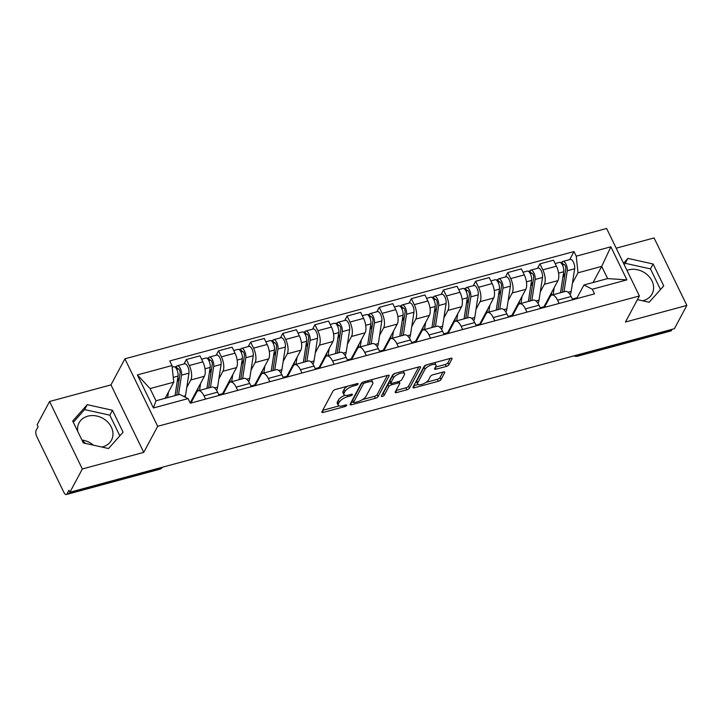 <?xml version="1.0" encoding="UTF-8"?>
<svg xmlns="http://www.w3.org/2000/svg" width="723" height="723" viewBox="0 0 723 723"><rect width="100%" height="100%" fill="white"/><g stroke="black" fill="none" stroke-linecap="round" stroke-linejoin="round"><path stroke-width="1.08" d="M358.084 384.049A1.618 0.606 154.1 0 0 358.129 383.723A1.618 0.606 154.1 0 0 357.099 383.624L335.617 389.435A2.314 0.859 154.1 0 0 332.978 391.134L321.934 411.794A2.314 0.859 154.1 0 0 321.871 412.255A2.314 0.859 154.1 0 0 323.344 412.39L344.826 406.579A1.618 0.606 154.1 0 0 346.669 405.395A1.618 0.606 154.1 0 0 346.715 405.07A1.618 0.606 154.1 0 0 345.684 404.97L342.91 405.72A7.402 2.747 154.1 0 1 338.21 405.287A7.402 2.747 154.1 0 1 338.4 403.805L339.322 402.078A7.402 2.747 154.1 0 1 347.754 396.656L350.538 395.906A1.618 0.606 154.1 0 0 352.381 394.722A1.618 0.606 154.1 0 0 352.417 394.397A1.618 0.606 154.1 0 0 351.396 394.297L348.613 395.047A7.402 2.747 154.1 0 1 343.922 394.613A7.402 2.747 154.1 0 1 344.103 393.131L345.025 391.405A7.402 2.747 154.1 0 1 353.457 385.983L356.24 385.232A1.618 0.606 154.1 0 0 358.084 384.049M77.768 431.486A18.373 15.183 -151.9 0 1 79.06 422.847A18.373 15.183 -151.9 0 1 87.817 416.168A18.373 15.183 -151.9 0 1 107.682 422.033A18.373 15.183 -151.9 0 1 111.469 440.171A18.373 15.183 -151.9 0 1 102.72 446.859A18.373 15.183 -151.9 0 1 101.907 447.058M85.811 443.488A18.373 15.183 -151.9 0 1 81.853 439.9M626.968 270.366A18.373 15.183 -151.9 0 1 628.45 269.887A18.373 15.183 -151.9 0 1 648.314 275.752A18.373 15.183 -151.9 0 1 652.11 293.899A18.373 15.183 -151.9 0 1 643.353 300.578A18.373 15.183 -151.9 0 1 642.548 300.777M446.263 366.425A2.314 0.859 154.1 0 0 448.893 364.726L451.992 358.933A2.314 0.859 154.1 0 0 452.056 358.472A2.314 0.859 154.1 0 0 450.583 358.328L426.724 364.79A2.314 0.859 154.1 0 0 424.085 366.48L413.041 387.139A2.314 0.859 154.1 0 0 412.987 387.6A2.314 0.859 154.1 0 0 414.451 387.745L438.31 381.283A2.314 0.859 154.1 0 0 440.949 379.593L444.69 372.589A2.314 0.859 154.1 0 0 444.753 372.128A2.314 0.859 154.1 0 0 443.28 371.993L433.068 374.749A2.314 0.859 154.1 0 0 430.438 376.448L428.576 379.918A6.182 2.296 154.1 0 1 422.838 384.021A6.182 2.296 154.1 0 1 417.605 384.085A6.182 2.296 154.1 0 1 417.758 382.847L425.034 369.245A6.182 2.296 154.1 0 1 430.763 365.142A6.182 2.296 154.1 0 1 436.005 365.079A6.182 2.296 154.1 0 1 435.852 366.317L434.64 368.585A2.314 0.859 154.1 0 0 434.577 369.046A2.314 0.859 154.1 0 0 436.05 369.182L446.263 366.425L445.305 364.455A2.314 0.859 154.1 0 0 447.944 362.756L450.257 358.418M143.741 452.372L110.971 384.889L49.571 401.5L82.341 468.983L143.741 452.372L157.677 426.299L639.394 295.96L625.449 322.033L686.85 305.422L674.414 328.694L69.896 492.255L68.947 490.284L67.004 493.908L160.343 468.658A4.709 3.895 28.1 0 0 162.422 467.221A4.709 4.709 0 0 1 159.656 469.263A4.709 1.988 -105.1 0 0 160.343 468.658L160.886 467.636M82.341 468.983L69.896 492.255M389.101 375.951A2.314 0.859 154.1 0 0 389.155 375.49A2.314 0.859 154.1 0 0 387.691 375.345L363.823 381.807A2.314 0.859 154.1 0 0 361.193 383.497L350.14 404.157A2.314 0.859 154.1 0 0 350.086 404.618A2.314 0.859 154.1 0 0 351.55 404.763L375.418 398.301A2.314 0.859 154.1 0 0 378.057 396.611L389.101 375.951L388.757 375.246M395.273 373.294L419.141 366.841A2.314 0.859 154.1 0 1 420.605 366.977A2.314 0.859 154.1 0 1 420.542 367.438L409.498 388.097A2.314 0.859 154.1 0 1 406.868 389.796L396.656 392.553A2.314 0.859 154.1 0 1 395.183 392.417A2.314 0.859 154.1 0 1 395.246 391.956L399.72 383.579A2.314 0.859 154.1 0 0 399.783 383.118A2.314 0.859 154.1 0 0 398.31 382.982L391.541 384.808A2.314 0.859 154.1 0 0 388.902 386.507L384.238 395.228A1.618 0.606 154.1 0 1 382.738 396.303A1.618 0.606 154.1 0 1 381.364 396.321A1.618 0.606 154.1 0 1 381.41 395.996L392.634 374.993A2.314 0.859 154.1 0 1 395.273 373.294A6.182 2.296 154.1 0 0 392.598 375.843L393.547 377.813A6.182 2.296 154.1 0 1 399.286 373.71A6.182 2.296 154.1 0 1 404.528 373.646A6.182 2.296 154.1 0 1 404.374 374.885L401.807 379.674A2.314 0.859 154.1 0 1 399.177 381.373L392.399 383.208A2.314 0.859 154.1 0 1 390.935 383.063A2.314 0.859 154.1 0 1 390.989 382.603L393.547 377.813M81.979 440.045A18.373 15.183 -151.9 0 1 93.421 445.178M49.571 401.5L37.135 424.772L38.084 426.733L36.15 430.357A4.709 1.988 -105.1 0 0 36.81 436.638L63.85 492.309A4.709 1.988 -105.1 0 0 66.326 494.523A4.709 1.988 -105.1 0 0 67.004 493.908M110.971 384.889L124.907 358.816L606.624 228.477L639.394 295.96M686.85 305.422L654.08 237.939L616.195 248.188M672.065 329.327L671.513 330.348A4.709 1.988 74.9 0 1 670.836 330.962L577.505 356.213A4.709 1.988 -105.1 0 0 578.183 355.599L671.513 330.348M190.89 403.063L196.719 392.164A10.836 4.582 74.9 0 1 198.283 390.754A10.836 4.582 74.9 0 1 203.994 395.833L205.576 399.096M190.809 403.091L190.456 402.359L204.392 376.285A10.836 4.582 -105.1 0 0 202.874 361.852L189.281 365.531A10.836 4.582 74.9 0 1 190.8 379.964L186.742 387.546M189.281 365.531L186.362 359.53L183.994 363.958M219.168 395.409L217.587 392.155A10.836 4.582 -105.1 0 0 211.884 387.076L198.283 390.754M202.874 361.852L199.964 355.852L186.362 359.53M223.036 394.369L228.866 383.461A10.836 4.582 74.9 0 1 230.429 382.051A10.836 4.582 74.9 0 1 236.132 387.139L237.713 390.393M216.141 355.264L218.509 350.836L221.419 356.837A10.836 4.582 74.9 0 1 222.937 371.27L218.888 378.852M251.315 386.715L249.733 383.452A10.836 4.582 -105.1 0 0 244.022 378.373L230.429 382.051M222.955 394.387L222.594 393.664L236.538 367.591A10.836 4.582 -105.1 0 0 235.02 353.158L232.101 347.157L218.509 350.836M255.174 385.675L261.003 374.767A10.836 4.582 74.9 0 1 262.566 373.357A10.836 4.582 74.9 0 1 268.278 378.436L269.86 381.699M248.278 346.57L250.646 342.142L253.565 348.143A10.836 4.582 74.9 0 1 255.083 362.566L251.026 370.158M283.452 378.021L281.871 374.758A10.836 4.582 -105.1 0 0 276.168 369.679L262.566 373.357M255.092 385.693L254.74 384.961L268.676 358.888A10.836 4.582 -105.1 0 0 267.158 344.464L264.247 338.463L250.646 342.142M287.32 376.972L293.149 366.073A10.836 4.582 74.9 0 1 294.713 364.663A10.836 4.582 74.9 0 1 300.416 369.742L301.997 373.005M280.425 337.876L282.792 333.448L285.702 339.449A10.836 4.582 74.9 0 1 287.221 353.872L283.172 361.455M315.599 369.326L314.017 366.064A10.836 4.582 -105.1 0 0 308.305 360.985L294.713 364.663M287.239 376.999L286.877 376.267L300.822 350.194A10.836 4.582 -105.1 0 0 299.304 335.761L296.385 329.769L282.792 333.448M319.458 368.278L325.287 357.379A10.836 4.582 74.9 0 1 326.85 355.969A10.836 4.582 74.9 0 1 332.562 361.048L334.143 364.311M312.562 329.173L314.93 324.744L317.849 330.745A10.836 4.582 74.9 0 1 319.367 345.178L315.309 352.761M347.736 360.623L346.154 357.37A10.836 4.582 -105.1 0 0 340.452 352.282L326.85 355.969M319.376 368.305L319.024 367.573L332.96 341.5A10.836 4.582 -105.1 0 0 331.441 327.067L328.531 321.066L314.93 324.744M351.595 359.584L357.433 348.676A10.836 4.582 74.9 0 1 358.997 347.266A10.836 4.582 74.9 0 1 364.699 352.354L366.281 355.608M344.708 320.479L347.076 316.05L349.986 322.051A10.836 4.582 74.9 0 1 351.505 336.484L347.447 344.067M379.882 351.929L378.301 348.667A10.836 4.582 -105.1 0 0 372.589 343.588L358.997 347.266M351.523 359.602L351.161 358.87L365.106 332.797A10.836 4.582 -105.1 0 0 363.588 318.373L360.669 312.372L347.076 316.05M383.741 350.89L389.57 339.982A10.836 4.582 74.9 0 1 391.134 338.572A10.836 4.582 74.9 0 1 396.837 343.651L398.427 346.913M376.846 311.785L379.214 307.356L382.133 313.357A10.836 4.582 74.9 0 1 383.651 327.781L379.593 335.373M412.02 343.235L410.438 339.973A10.836 4.582 -105.1 0 0 404.735 334.894L391.134 338.572M383.66 350.908L383.307 350.176L397.243 324.103A10.836 4.582 -105.1 0 0 395.725 309.679L392.815 303.678L379.214 307.356M415.879 342.187L421.717 331.288A10.836 4.582 74.9 0 1 423.28 329.878A10.836 4.582 74.9 0 1 428.983 334.957L430.565 338.219M408.992 303.082L411.36 298.662L414.27 304.663A10.836 4.582 74.9 0 1 415.788 319.087L411.73 326.669M444.166 334.541L442.584 331.279A10.836 4.582 -105.1 0 0 436.873 326.2L423.28 329.878M415.806 342.214L415.445 341.482L429.39 315.409A10.836 4.582 -105.1 0 0 427.871 300.976L424.952 294.975L411.36 298.662M448.025 333.493L453.854 322.585A10.836 4.582 74.9 0 1 455.418 321.184A10.836 4.582 74.9 0 1 461.12 326.263L462.711 329.516M441.129 294.388L443.497 289.959L446.416 295.96A10.836 4.582 74.9 0 1 447.935 310.393L443.877 317.975M476.303 325.838L474.722 322.585A10.836 4.582 -105.1 0 0 469.019 317.496L455.418 321.184M447.944 333.511L447.591 332.788L461.527 306.715A10.836 4.582 -105.1 0 0 460.009 292.282L457.099 286.281L443.497 289.959M480.162 324.799L485.992 313.89A10.836 4.582 74.9 0 1 487.564 312.481A10.836 4.582 74.9 0 1 493.267 317.56L494.848 320.822M473.276 285.693L475.644 281.265L478.554 287.266A10.836 4.582 74.9 0 1 480.072 301.69L476.014 309.281M508.45 317.144L506.868 313.881A10.836 4.582 -105.1 0 0 501.156 308.802L487.564 312.481M480.09 324.817L479.729 324.085L493.673 298.012A10.836 4.582 -105.1 0 0 492.155 283.588L489.236 277.587L475.644 281.265M512.309 316.105L518.138 305.196A10.836 4.582 74.9 0 1 519.701 303.787A10.836 4.582 74.9 0 1 525.404 308.866L526.995 312.128M505.413 276.999L507.781 272.571L510.7 278.572A10.836 4.582 74.9 0 1 512.218 292.996L508.161 300.587M540.587 308.45L539.006 305.187A10.836 4.582 -105.1 0 0 533.303 300.108L519.701 303.787M512.227 316.123L511.875 315.391L525.811 289.317A10.836 4.582 -105.1 0 0 524.292 274.894L521.382 268.893L507.781 272.571M544.446 307.402L550.275 296.502A10.836 4.582 74.9 0 1 551.848 295.092A10.836 4.582 74.9 0 1 557.55 300.172L559.132 303.434M537.56 268.296L539.927 263.868L542.837 269.869A10.836 4.582 74.9 0 1 544.356 284.302L540.298 291.884M572.733 299.756L571.152 296.493A10.836 4.582 -105.1 0 0 565.44 291.414L551.848 295.092M544.365 307.429L544.012 306.697L557.957 280.623A10.836 4.582 -105.1 0 0 556.439 266.191L553.52 260.19L539.927 263.868M544.012 306.697L540.235 307.718M511.875 315.391L508.097 316.412M479.729 324.085L475.951 325.115M447.591 332.788L443.814 333.809M415.445 341.482L411.667 342.503M383.307 350.176L379.53 351.197M351.161 358.87L347.383 359.9M319.024 367.573L315.246 368.594M286.877 376.267L283.1 377.289M254.74 384.961L250.962 385.983M222.594 393.664L218.816 394.686M190.456 402.359L189.941 402.494M165.133 398.31L173.755 382.178L150.059 388.585L155.987 400.786L179.675 394.369L188.052 398.599L190.303 403.226L594.541 293.854L592.3 289.227L583.922 284.998L607.618 278.59L601.69 266.389L578.002 272.797L572.444 283.19M188.052 398.599L153.439 407.971L137.388 374.912L172.002 365.549L173.755 382.178M578.002 272.797L576.249 256.177L573.999 251.55L169.76 360.931L172.002 365.549M576.249 256.177L610.863 246.805L626.913 279.864L592.3 289.227M157.677 426.299L124.907 358.816M112.454 410.257L87.248 404.681L72.689 421.021L83.335 442.946L108.54 448.522L123.1 432.182L112.454 410.257L109.824 415.174L84.618 409.589L73.303 422.295M637.424 299.638L649.173 302.241L663.732 285.901L653.095 263.985L627.889 258.4L623.524 263.289M593.068 282.521L601.69 266.389L610.863 246.805M576.593 298.707L583.922 284.998M577.108 297.74L572.372 299.024M569.697 259.602L573.999 251.55M153.439 407.971L155.987 400.786M137.388 374.912L150.059 388.585M607.618 278.59L626.913 279.864M119.855 435.824L109.824 415.174M84.618 409.589L87.248 404.681M660.497 289.543L650.465 268.893L625.259 263.308L624.148 264.564M625.259 263.308L627.889 258.4M650.465 268.893L653.095 263.985M347.546 386.209A7.402 2.747 154.1 0 0 344.067 389.444L345.025 391.405M343.922 394.613L342.964 392.643A7.402 2.747 154.1 0 1 343.154 391.161L344.067 389.444M344.925 395.318A7.402 2.747 154.1 0 0 338.364 400.117L339.322 402.078M338.21 405.287L337.261 403.317A7.402 2.747 154.1 0 1 337.442 401.834L338.364 400.117M322.711 410.339L339.006 405.928M362.53 399.566L374.46 396.331A2.314 0.859 154.1 0 0 377.099 394.641L387.365 375.436M350.926 402.702L353.402 402.033M365.187 382.81A1.618 0.606 154.1 0 0 363.344 383.994L353.646 402.133A1.618 0.606 154.1 0 0 353.61 402.458A1.618 0.606 154.1 0 0 354.641 402.548L357.569 401.753A7.402 2.747 154.1 0 0 366.001 396.331L372.634 383.94A7.402 2.747 154.1 0 0 372.815 382.458A7.402 2.747 154.1 0 0 368.124 382.015L365.187 382.81L364.6 381.599M353.61 402.458L352.652 400.488A1.618 0.606 154.1 0 1 352.697 400.162L362.069 382.621M372.815 382.458L371.857 380.488A7.402 2.747 154.1 0 0 371.062 379.846M418.816 366.932L408.549 386.127L409.498 388.097M396.023 390.501L405.91 387.826A2.314 0.859 154.1 0 0 408.549 386.127M390.8 382.783L390.583 382.847A2.314 0.859 154.1 0 0 387.944 384.537L383.28 393.258L384.238 395.228M382.476 393.999A1.618 0.606 154.1 0 0 383.28 393.258M404.528 373.646L403.57 371.676A6.182 2.296 154.1 0 0 403.036 371.197M390.935 383.063L389.977 381.102A2.314 0.859 154.1 0 1 390.031 380.632L392.598 375.843M435.418 367.13L445.305 364.455M436.005 365.079L435.047 363.118A6.182 2.296 154.1 0 0 434.577 362.666M426.597 364.826A6.182 2.296 154.1 0 0 424.076 367.275L425.034 369.245M417.605 384.085L416.647 382.115A6.182 2.296 154.1 0 1 416.8 380.876L424.076 367.275M426.046 382.377L437.361 379.313A2.314 0.859 154.1 0 0 439.991 377.623L442.955 372.074M413.818 385.684L418.075 384.537M176.728 395.174L180.099 373.231A2.829 1.193 -105.1 0 0 179.566 370.176A2.829 1.193 -105.1 0 0 178.03 368.748A2.829 1.193 -105.1 0 0 177.623 369.119L176.376 366.561A5.892 2.494 -105.1 0 1 177.225 365.793L184.645 363.786A5.892 2.494 -105.1 0 1 187.844 366.751A5.892 2.494 -105.1 0 1 188.956 373.131L185.477 395.77A14.135 5.974 -105.1 0 1 185.187 397.153M178.536 394.677L181.536 375.138A5.892 2.494 -105.1 0 0 180.425 368.757A5.892 2.494 -105.1 0 0 177.225 365.793M177.153 381.861L179.431 377.605M176.755 369.354L178.563 368.857M166.046 396.602L165.811 398.12M175.038 395.626L178.039 376.087A5.892 2.494 -105.1 0 0 176.918 369.706A5.892 2.494 -105.1 0 0 173.728 366.742L172.173 367.157M167.619 397.632L168.477 392.047M174.849 366.977L176.376 366.561M208.613 387.953A11.071 4.681 -105.1 0 0 208.766 387.176L212.237 364.537A2.829 1.193 -105.1 0 0 211.703 361.473A2.829 1.193 -105.1 0 0 210.167 360.054A2.829 1.193 -105.1 0 0 209.76 360.425L208.522 357.867A5.892 2.494 -105.1 0 1 209.372 357.099L216.783 355.092A5.892 2.494 -105.1 0 1 219.982 358.057A5.892 2.494 -105.1 0 1 221.102 364.437L217.623 387.076A14.135 5.974 -105.1 0 1 216.575 390.321M210.456 387.456L213.683 366.444A5.892 2.494 -105.1 0 0 212.571 360.063A5.892 2.494 -105.1 0 0 209.372 357.099M209.29 373.167L211.568 368.911M208.893 360.65L210.709 360.162M197.804 390.366L197.252 391.405M198.183 387.899L197.84 390.131A11.071 4.681 74.9 0 1 197.659 391.044M195.834 393.827A11.071 4.681 74.9 0 1 195.517 393.945A11.071 4.681 74.9 0 1 194.921 394.008M195.662 392.616L196.611 392.363M193.665 396.358A14.135 5.974 -105.1 0 0 194.297 396.692M206.95 388.405L210.176 367.392A5.892 2.494 -105.1 0 0 209.064 361.012A5.892 2.494 -105.1 0 0 205.865 358.048L201.59 359.204M199.53 390.411L200.614 383.353M206.986 358.274L208.522 357.867M240.75 379.259A11.071 4.681 -105.1 0 0 240.904 378.481L244.383 355.843A2.829 1.193 -105.1 0 0 243.85 352.779A2.829 1.193 -105.1 0 0 242.313 351.36A2.829 1.193 -105.1 0 0 241.907 351.721L240.66 349.164A5.892 2.494 -105.1 0 1 241.509 348.396L248.929 346.389A5.892 2.494 -105.1 0 1 252.128 349.354A5.892 2.494 -105.1 0 1 253.24 355.734L249.76 378.382A14.135 5.974 -105.1 0 1 248.712 381.627M242.594 378.762L245.82 357.74A5.892 2.494 -105.1 0 0 244.708 351.369A5.892 2.494 -105.1 0 0 241.509 348.396M241.437 364.473L243.705 360.208M241.039 351.956L242.847 351.468M229.95 381.672L229.39 382.711M230.33 379.204L229.986 381.437A11.071 4.681 74.9 0 1 229.806 382.35M227.971 385.133A11.071 4.681 74.9 0 1 227.664 385.242A11.071 4.681 74.9 0 1 227.058 385.314M227.808 383.922L228.757 383.66M225.802 387.664A14.135 5.974 -105.1 0 0 226.444 387.989M239.096 379.711L242.322 358.689A5.892 2.494 -105.1 0 0 241.202 352.309A5.892 2.494 -105.1 0 0 238.012 349.345L233.728 350.501M231.676 381.717L232.761 374.65M239.132 349.58L240.66 349.164M272.896 370.565A11.071 4.681 -105.1 0 0 273.05 369.787L276.52 347.148A2.829 1.193 -105.1 0 0 275.987 344.085A2.829 1.193 -105.1 0 0 274.451 342.657A2.829 1.193 -105.1 0 0 274.044 343.027L272.806 340.47A5.892 2.494 -105.1 0 1 273.656 339.702L281.066 337.695A5.892 2.494 -105.1 0 1 284.266 340.66A5.892 2.494 -105.1 0 1 285.377 347.04L281.907 369.679A14.135 5.974 -105.1 0 1 280.858 372.932M274.74 370.068L277.966 349.046A5.892 2.494 -105.1 0 0 276.846 342.666A5.892 2.494 -105.1 0 0 273.656 339.702M273.574 355.77L275.852 351.514M273.177 343.262L274.993 342.774M262.088 372.969L261.536 374.008M262.467 370.51L262.124 372.743A11.071 4.681 74.9 0 1 261.943 373.655M260.108 376.439A11.071 4.681 74.9 0 1 259.801 376.547A11.071 4.681 74.9 0 1 259.205 376.62M259.946 375.228L260.895 374.966M257.948 378.96A14.135 5.974 -105.1 0 0 258.581 379.295M271.233 371.016L274.46 349.995A5.892 2.494 -105.1 0 0 273.348 343.615A5.892 2.494 -105.1 0 0 270.149 340.65L265.874 341.807M263.814 373.023L264.898 365.955M271.27 340.885L272.806 340.47M305.034 361.871A11.071 4.681 -105.1 0 0 305.187 361.093L308.667 338.445A2.829 1.193 -105.1 0 0 308.125 335.382A2.829 1.193 -105.1 0 0 306.597 333.963A2.829 1.193 -105.1 0 0 306.191 334.333L304.943 331.776A5.892 2.494 -105.1 0 1 305.793 331.007L313.213 329.001A5.892 2.494 -105.1 0 1 316.412 331.965A5.892 2.494 -105.1 0 1 317.524 338.346L314.044 360.985A14.135 5.974 -105.1 0 1 312.996 364.229M306.877 361.373L310.104 340.352A5.892 2.494 -105.1 0 0 308.992 333.972A5.892 2.494 -105.1 0 0 305.793 331.007M305.721 347.076L307.989 342.819M305.314 334.568L307.13 334.071M294.225 364.275L293.674 365.314M294.613 361.807L294.27 364.049A11.071 4.681 74.9 0 1 294.089 364.952M292.255 367.736A11.071 4.681 74.9 0 1 291.947 367.853A11.071 4.681 74.9 0 1 291.342 367.917M292.092 366.525L293.041 366.272M290.086 370.266A14.135 5.974 -105.1 0 0 290.727 370.601M303.38 362.313L306.606 341.301A5.892 2.494 -105.1 0 0 305.486 334.921A5.892 2.494 -105.1 0 0 302.295 331.956L298.012 333.113M295.96 364.32L297.045 357.261M303.416 332.191L304.943 331.776M337.18 353.167A11.071 4.681 -105.1 0 0 337.325 352.39L340.804 329.751A2.829 1.193 -105.1 0 0 340.271 326.688A2.829 1.193 -105.1 0 0 338.735 325.269A2.829 1.193 -105.1 0 0 338.328 325.63L337.09 323.073A5.892 2.494 -105.1 0 1 337.939 322.313L345.35 320.307A5.892 2.494 -105.1 0 1 348.549 323.271A5.892 2.494 -105.1 0 1 349.661 329.652L346.19 352.291A14.135 5.974 -105.1 0 1 345.133 355.535M339.024 352.67L342.25 331.658A5.892 2.494 -105.1 0 0 341.129 325.278A5.892 2.494 -105.1 0 0 337.939 322.313M337.858 338.382L340.135 334.125M337.46 325.865L339.277 325.377M326.371 355.58L325.82 356.62M326.751 353.113L326.407 355.345A11.071 4.681 74.9 0 1 326.227 356.258M324.392 359.042A11.071 4.681 74.9 0 1 324.085 359.15A11.071 4.681 74.9 0 1 323.488 359.223M324.229 357.831L325.178 357.578M322.232 361.572A14.135 5.974 -105.1 0 0 322.865 361.898M335.517 353.619L338.744 332.598A5.892 2.494 -105.1 0 0 337.632 326.227A5.892 2.494 -105.1 0 0 334.433 323.262L330.158 324.419M328.097 355.626L329.182 348.567M335.553 323.488L337.09 323.073M369.317 344.473A11.071 4.681 -105.1 0 0 369.471 343.696L372.951 321.057A2.829 1.193 -105.1 0 0 372.408 317.993A2.829 1.193 -105.1 0 0 370.881 316.566A2.829 1.193 -105.1 0 0 370.465 316.936L369.227 314.378A5.892 2.494 -105.1 0 1 370.077 313.61L377.496 311.604A5.892 2.494 -105.1 0 1 380.696 314.568A5.892 2.494 -105.1 0 1 381.807 320.949L378.328 343.597A14.135 5.974 -105.1 0 1 377.279 346.841M371.161 343.976L374.387 322.955A5.892 2.494 -105.1 0 0 373.276 316.575A5.892 2.494 -105.1 0 0 370.077 313.61M369.995 329.688L372.273 325.422M369.598 317.171L371.414 316.683M358.509 346.886L357.957 347.926M358.897 344.419L358.554 346.651A11.071 4.681 74.9 0 1 358.373 347.564M356.538 350.348A11.071 4.681 74.9 0 1 356.231 350.456A11.071 4.681 74.9 0 1 355.626 350.528M356.376 349.137L357.325 348.875M354.369 352.878A14.135 5.974 -105.1 0 0 355.011 353.204M367.664 344.925L370.89 323.904A5.892 2.494 -105.1 0 0 369.769 317.524A5.892 2.494 -105.1 0 0 366.579 314.559L362.295 315.716M360.244 346.932L361.328 339.864M367.7 314.794L369.227 314.378M401.464 335.779A11.071 4.681 -105.1 0 0 401.608 335.002L405.088 312.363A2.829 1.193 -105.1 0 0 404.555 309.299A2.829 1.193 -105.1 0 0 403.018 307.871A2.829 1.193 -105.1 0 0 402.612 308.242L401.373 305.684A5.892 2.494 -105.1 0 1 402.223 304.916L409.634 302.91A5.892 2.494 -105.1 0 1 412.833 305.874A5.892 2.494 -105.1 0 1 413.945 312.255L410.474 334.894A14.135 5.974 -105.1 0 1 409.417 338.147M403.307 335.282L406.534 314.261A5.892 2.494 -105.1 0 0 405.413 307.881A5.892 2.494 -105.1 0 0 402.223 304.916M402.142 320.985L404.419 316.728M401.744 308.477L403.561 307.989M390.655 338.183L390.095 339.223M391.035 335.725L390.691 337.957A11.071 4.681 74.9 0 1 390.51 338.87M388.676 341.654A11.071 4.681 74.9 0 1 388.368 341.762A11.071 4.681 74.9 0 1 387.772 341.834M388.513 340.443L389.462 340.181M386.516 344.175A14.135 5.974 -105.1 0 0 387.148 344.51M399.801 336.231L403.027 315.21A5.892 2.494 -105.1 0 0 401.916 308.829A5.892 2.494 -105.1 0 0 398.716 305.865L394.442 307.022M392.381 338.237L393.466 331.17M399.837 306.1L401.373 305.684M433.601 327.085A11.071 4.681 -105.1 0 0 433.755 326.308L437.234 303.66A2.829 1.193 -105.1 0 0 436.692 300.596A2.829 1.193 -105.1 0 0 435.165 299.177A2.829 1.193 -105.1 0 0 434.749 299.548L433.511 296.99A5.892 2.494 -105.1 0 1 434.36 296.222L441.78 294.216A5.892 2.494 -105.1 0 1 444.979 297.18A5.892 2.494 -105.1 0 1 446.091 303.561L442.612 326.2A14.135 5.974 -105.1 0 1 441.563 329.444M435.445 326.579L438.671 305.567A5.892 2.494 -105.1 0 0 437.56 299.186A5.892 2.494 -105.1 0 0 434.36 296.222M434.279 312.291L436.556 308.034M433.881 299.783L435.698 299.286M422.792 329.489L422.241 330.528M423.181 327.022L422.838 329.254A11.071 4.681 74.9 0 1 422.648 330.167M420.822 332.951A11.071 4.681 74.9 0 1 420.515 333.068A11.071 4.681 74.9 0 1 419.909 333.131M420.659 331.74L421.608 331.486M418.653 335.481A14.135 5.974 -105.1 0 0 419.295 335.815M431.938 327.528L435.174 306.516A5.892 2.494 -105.1 0 0 434.053 300.135A5.892 2.494 -105.1 0 0 430.863 297.171L426.579 298.328M424.528 329.534L425.612 322.476M431.983 297.397L433.511 296.99M465.748 318.382A11.071 4.681 -105.1 0 0 465.892 317.605L469.372 294.966A2.829 1.193 -105.1 0 0 468.838 291.902A2.829 1.193 -105.1 0 0 467.302 290.483A2.829 1.193 -105.1 0 0 466.895 290.845L465.648 288.287A5.892 2.494 -105.1 0 1 466.507 287.528L473.917 285.522A5.892 2.494 -105.1 0 1 477.117 288.486A5.892 2.494 -105.1 0 1 478.228 294.857L474.758 317.505A14.135 5.974 -105.1 0 1 473.701 320.75M467.591 317.885L470.818 296.873A5.892 2.494 -105.1 0 0 469.697 290.492A5.892 2.494 -105.1 0 0 466.507 287.528M466.425 303.597L468.703 299.34M466.028 291.08L467.844 290.592M454.939 320.795L454.378 321.834M455.318 318.328L454.975 320.56A11.071 4.681 74.9 0 1 454.794 321.473M452.959 324.256A11.071 4.681 74.9 0 1 452.652 324.365A11.071 4.681 74.9 0 1 452.056 324.437M452.797 323.045L453.746 322.792M450.8 326.787A14.135 5.974 -105.1 0 0 451.432 327.112M464.085 318.834L467.311 297.813A5.892 2.494 -105.1 0 0 466.199 291.441A5.892 2.494 -105.1 0 0 463 288.468L458.725 289.634M456.665 320.84L457.749 313.782M464.121 288.703L465.648 288.287M497.885 309.688A11.071 4.681 -105.1 0 0 498.039 308.911L501.518 286.272A2.829 1.193 -105.1 0 0 500.976 283.208A2.829 1.193 -105.1 0 0 499.448 281.78A2.829 1.193 -105.1 0 0 499.033 282.151L497.795 279.593A5.892 2.494 -105.1 0 1 498.644 278.825L506.064 276.819A5.892 2.494 -105.1 0 1 509.263 279.783A5.892 2.494 -105.1 0 1 510.375 286.163L506.895 308.802A14.135 5.974 -105.1 0 1 505.847 312.056M499.729 309.191L502.955 288.17A5.892 2.494 -105.1 0 0 501.843 281.789A5.892 2.494 -105.1 0 0 498.644 278.825M498.563 294.894L500.84 290.637M498.165 282.386L499.982 281.898M487.076 312.101L486.525 313.14M487.465 309.634L487.121 311.866A11.071 4.681 74.9 0 1 486.931 312.779M485.106 315.562A11.071 4.681 74.9 0 1 484.799 315.671A11.071 4.681 74.9 0 1 484.193 315.743M484.934 314.351L485.892 314.089M482.937 318.093A14.135 5.974 -105.1 0 0 483.579 318.418M496.222 310.14L499.457 289.119A5.892 2.494 -105.1 0 0 498.337 282.738A5.892 2.494 -105.1 0 0 495.138 279.774L490.863 280.931M488.811 312.146L489.896 305.079M496.258 280.009L497.795 279.593M530.031 300.994A11.071 4.681 -105.1 0 0 530.176 300.217L533.655 277.569A2.829 1.193 -105.1 0 0 533.122 274.514A2.829 1.193 -105.1 0 0 531.586 273.086A2.829 1.193 -105.1 0 0 531.179 273.457L529.932 270.899A5.892 2.494 -105.1 0 1 530.79 270.131L538.201 268.125A5.892 2.494 -105.1 0 1 541.4 271.089A5.892 2.494 -105.1 0 1 542.512 277.469L539.042 300.108A14.135 5.974 -105.1 0 1 537.984 303.362M531.866 300.497L535.101 279.476A5.892 2.494 -105.1 0 0 533.981 273.095A5.892 2.494 -105.1 0 0 530.79 270.131M530.709 286.2L532.987 281.943M530.311 273.692L532.128 273.204M519.222 303.398L518.662 304.437M519.602 300.94L519.259 303.172A11.071 4.681 74.9 0 1 519.078 304.076M517.243 306.859A11.071 4.681 74.9 0 1 516.936 306.977A11.071 4.681 74.9 0 1 516.339 307.04M517.081 305.648L518.03 305.395M515.083 309.39A14.135 5.974 -105.1 0 0 515.716 309.724M528.368 301.446L531.595 280.425A5.892 2.494 -105.1 0 0 530.483 274.044A5.892 2.494 -105.1 0 0 527.284 271.08L523.009 272.237M520.949 303.452L522.033 296.385M528.405 271.315L529.932 270.899M562.169 292.3A11.071 4.681 -105.1 0 0 562.322 291.514L565.793 268.875A2.829 1.193 -105.1 0 0 565.259 265.811A2.829 1.193 -105.1 0 0 563.723 264.392A2.829 1.193 -105.1 0 0 563.316 264.763L562.078 262.205A5.892 2.494 -105.1 0 1 562.928 261.437L570.348 259.43A5.892 2.494 -105.1 0 1 573.538 262.395A5.892 2.494 -105.1 0 1 574.658 268.775L571.179 291.414A14.135 5.974 -105.1 0 1 570.131 294.659M564.012 291.794L567.239 270.782A5.892 2.494 -105.1 0 0 566.127 264.401A5.892 2.494 -105.1 0 0 562.928 261.437M562.846 277.505L565.124 273.249M562.449 264.998L564.265 264.501M551.36 294.704L550.809 295.743M551.739 292.237L551.405 294.469A11.071 4.681 74.9 0 1 551.215 295.382M549.39 298.165A11.071 4.681 74.9 0 1 549.082 298.283A11.071 4.681 74.9 0 1 548.477 298.346M549.218 296.954L550.176 296.701M547.221 300.696A14.135 5.974 -105.1 0 0 547.862 301.03M560.506 292.743L563.732 271.731A5.892 2.494 -105.1 0 0 562.621 265.35A5.892 2.494 -105.1 0 0 559.421 262.386L555.147 263.543M553.095 294.749L554.18 287.691M560.542 262.612L562.078 262.205M524.292 274.894L510.7 278.572M492.155 283.588L478.554 287.266M460.009 292.282L446.416 295.96M427.871 300.976L414.27 304.663M395.725 309.679L382.133 313.357M363.588 318.373L349.986 322.051M331.441 327.067L317.849 330.745M299.304 335.761L285.702 339.449M267.158 344.464L253.565 348.143M235.02 353.158L221.419 356.837M556.439 266.191L542.837 269.869M557.957 280.623L544.356 284.302M525.811 289.317L512.218 292.996M539.006 305.187L525.404 308.866M493.673 298.012L480.072 301.69M506.868 313.881L493.267 317.56M461.527 306.715L447.935 310.393M474.722 322.585L461.12 326.263M429.39 315.409L415.788 319.087M442.584 331.279L428.983 334.957M397.243 324.103L383.651 327.781M410.438 339.973L396.837 343.651M365.106 332.797L351.505 336.484M378.301 348.667L364.699 352.354M332.96 341.5L319.367 345.178M346.154 357.37L332.562 361.048M300.822 350.194L287.221 353.872M314.017 366.064L300.416 369.742M268.676 358.888L255.083 362.566M281.871 374.758L268.278 378.436M236.538 367.591L222.937 371.27M249.733 383.452L236.132 387.139M204.392 376.285L190.8 379.964M217.587 392.155L203.994 395.833M571.152 296.493L557.55 300.172M578.725 354.577L578.183 355.599A4.709 3.895 28.1 0 1 575.354 355.49M352.869 384.772L353.457 385.983M343.154 391.161L344.103 393.131M349.941 394.695L350.538 395.906M347.121 395.364L347.754 396.656M337.442 401.834L338.4 403.805M344.238 405.368L344.826 406.579M322.521 410.7L323.344 412.39M355.653 384.021L356.24 385.232M377.099 394.641L378.057 396.611M374.46 396.331L375.418 398.301M350.727 403.063L351.55 404.763M362.539 382.331L363.344 383.994M352.697 400.162L353.646 402.133M367.537 380.804L368.124 382.015M420.208 366.733L420.542 367.438M405.91 387.826L406.868 389.796M395.824 390.863L396.656 392.553M397.722 381.762L398.31 382.982M390.583 382.847L391.541 384.808M387.944 384.537L388.902 386.507M390.031 380.632L390.989 382.603M435.219 367.492L436.05 369.182M416.8 380.876L417.758 382.847M444.347 371.884L444.69 372.589M439.991 377.623L440.949 379.593M437.361 379.313L438.31 381.283M413.628 386.046L414.451 387.745M451.649 358.228L451.992 358.933M447.944 362.756L448.893 364.726M183.506 396.303L185.477 395.77M181.536 375.138L188.956 373.131M173.249 377.379L178.039 376.087M214.523 387.917L217.623 387.076M213.683 366.444L221.102 364.437M205.007 368.784L210.176 367.392M246.66 379.214L249.76 378.382M245.82 357.74L253.24 355.734M237.153 360.09L242.322 358.689M278.807 370.519L281.907 369.679M277.966 349.046L285.377 347.04M269.29 351.396L274.46 349.995M310.944 361.825L314.044 360.985M310.104 340.352L317.524 338.346M301.437 342.702L306.606 341.301M343.091 353.131L346.19 352.291M342.25 331.658L349.661 329.652M333.574 333.999L338.744 332.598M375.228 344.428L378.328 343.597M374.387 322.955L381.807 320.949M365.721 325.305L370.89 323.904M407.374 335.734L410.474 334.894M406.534 314.261L413.945 312.255M397.858 316.611L403.027 315.21M439.512 327.04L442.612 326.2M438.671 305.567L446.091 303.561M430.004 307.908L435.174 306.516M471.658 318.346L474.758 317.505M470.818 296.873L478.228 294.857M462.142 299.214L467.311 297.813M503.795 309.643L506.895 308.802M502.955 288.17L510.375 286.163M494.279 290.519L499.457 289.119M535.942 300.949L539.042 300.108M535.101 279.476L542.512 277.469M526.425 281.825L531.595 280.425M568.079 292.255L571.179 291.414M567.239 270.782L574.658 268.775M558.563 273.122L563.732 271.731M574.08 355.833A4.709 4.709 0 0 0 577.505 356.213M159.656 469.263L66.326 494.523M398.96 381.428L399.783 383.118"/></g></svg>

